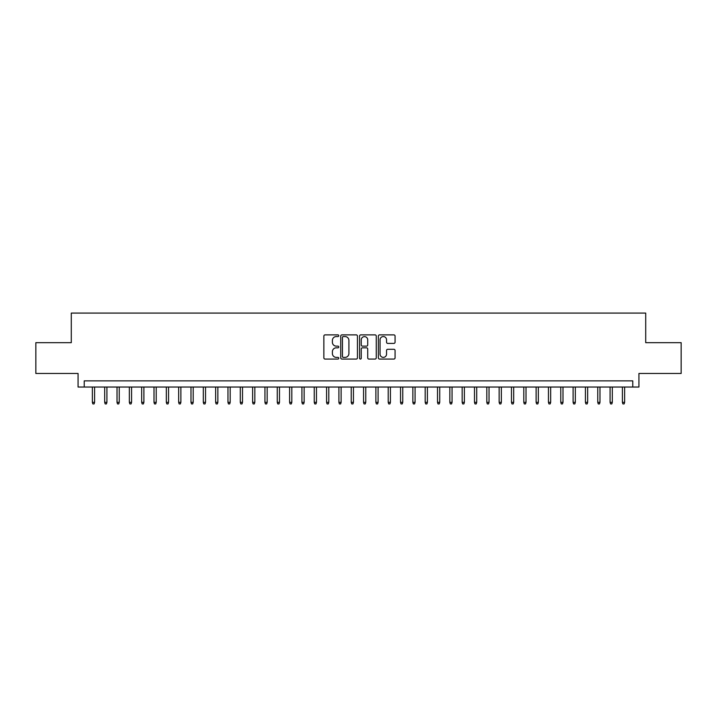 <?xml version="1.0" encoding="UTF-8"?>
<svg xmlns="http://www.w3.org/2000/svg" width="717" height="717" viewBox="0 0 717 717"><rect width="100%" height="100%" fill="white"/><g stroke="black" fill="none" stroke-linecap="round" stroke-linejoin="round"><path stroke-width="1.08" d="M338.774 335.726A0.851 0.851 0 0 0 337.931 334.875L325.079 334.875A1.21 1.21 0 0 0 323.869 336.085L323.869 357.864A1.21 1.21 0 0 0 325.079 359.074L337.931 359.074A0.851 0.851 0 0 0 338.774 358.231A0.851 0.851 0 0 0 337.931 357.38L336.264 357.38A3.872 3.872 0 0 1 332.392 353.508L332.392 351.697A3.872 3.872 0 0 1 336.264 347.826L337.931 347.826A0.851 0.851 0 0 0 338.774 346.974A0.851 0.851 0 0 0 337.931 346.132L336.264 346.132A3.872 3.872 0 0 1 332.392 342.26L332.392 340.441A3.872 3.872 0 0 1 336.264 336.569L337.931 336.569A0.851 0.851 0 0 0 338.774 335.726M393.857 343.407A1.21 1.21 0 0 0 395.067 342.197L395.067 336.085A1.21 1.21 0 0 0 393.857 334.875L379.58 334.875A1.21 1.21 0 0 0 378.37 336.085L378.37 357.864A1.21 1.21 0 0 0 379.58 359.074L393.857 359.074A1.21 1.21 0 0 0 395.067 357.864L395.067 350.488A1.21 1.21 0 0 0 393.857 349.278L387.754 349.278A1.21 1.21 0 0 0 386.544 350.488L386.544 354.144A3.235 3.235 0 0 1 383.308 357.38A3.235 3.235 0 0 1 380.064 354.144L380.064 339.804A3.235 3.235 0 0 1 383.308 336.569A3.235 3.235 0 0 1 386.544 339.804L386.544 342.197A1.21 1.21 0 0 0 387.754 343.407L393.857 343.407M632.77 387.037L638.928 387.037L638.928 373.476L681.15 373.476L681.15 342.663L645.712 342.663L645.712 313.078L71.288 313.078L71.288 342.663L35.85 342.663L35.85 373.476L78.072 373.476L78.072 387.037L632.77 387.037L632.77 380.87L84.23 380.87L84.23 387.037M357.442 336.085A1.21 1.21 0 0 0 356.232 334.875L341.955 334.875A1.21 1.21 0 0 0 340.745 336.085L340.745 357.864A1.21 1.21 0 0 0 341.955 359.074L356.232 359.074A1.21 1.21 0 0 0 357.442 357.864L357.442 336.085M360.768 334.875L375.045 334.875A1.21 1.21 0 0 1 376.255 336.085L376.255 357.864A1.21 1.21 0 0 1 375.045 359.074L368.932 359.074A1.21 1.21 0 0 1 367.722 357.864L367.722 349.036A1.21 1.21 0 0 0 366.512 347.826L362.461 347.826A1.21 1.21 0 0 0 361.251 349.036L361.251 358.231A0.851 0.851 0 0 1 360.409 359.074A0.851 0.851 0 0 1 359.558 358.231L359.558 336.085A1.21 1.21 0 0 1 360.768 334.875M343.282 336.569A0.851 0.851 0 0 0 342.439 337.42L342.439 356.537A0.851 0.851 0 0 0 343.282 357.38L345.038 357.38A3.872 3.872 0 0 0 348.91 353.508L348.91 340.441A3.872 3.872 0 0 0 345.038 336.569L343.282 336.569M367.722 339.867A3.235 3.235 0 0 0 364.487 336.632A3.235 3.235 0 0 0 361.251 339.867L361.251 344.922A1.21 1.21 0 0 0 362.461 346.132L366.512 346.132A1.21 1.21 0 0 0 367.722 344.922L367.722 339.867M94.59 402.318L94.097 403.922L92.86 403.922L92.368 402.318L94.59 402.318L94.59 387.037M92.368 402.318L92.368 387.037M106.914 402.318L106.421 403.922L105.184 403.922L104.691 402.318L106.914 402.318L106.914 387.037M104.691 402.318L104.691 387.037M119.237 402.318L118.744 403.922L117.516 403.922L117.023 402.318L119.237 402.318L119.237 387.037M117.023 402.318L117.023 387.037M131.57 402.318L131.077 403.922L129.84 403.922L129.347 402.318L131.57 402.318L131.57 387.037M129.347 402.318L129.347 387.037M143.893 402.318L143.4 403.922L142.163 403.922L141.67 402.318L143.893 402.318L143.893 387.037M141.67 402.318L141.67 387.037M156.216 402.318L155.723 403.922L154.496 403.922L154.003 402.318L156.216 402.318L156.216 387.037M154.003 402.318L154.003 387.037M168.549 402.318L168.056 403.922L166.819 403.922L166.326 402.318L168.549 402.318L168.549 387.037M166.326 402.318L166.326 387.037M180.872 402.318L180.379 403.922L179.151 403.922L178.658 402.318L180.872 402.318L180.872 387.037M178.658 402.318L178.658 387.037M193.196 402.318L192.703 403.922L191.475 403.922L190.982 402.318L193.196 402.318L193.196 387.037M190.982 402.318L190.982 387.037M205.528 402.318L205.035 403.922L203.798 403.922L203.305 402.318L205.528 402.318L205.528 387.037M203.305 402.318L203.305 387.037M217.851 402.318L217.359 403.922L216.131 403.922L215.638 402.318L217.851 402.318L217.851 387.037M215.638 402.318L215.638 387.037M230.184 402.318L229.691 403.922L228.454 403.922L227.961 402.318L230.184 402.318L230.184 387.037M227.961 402.318L227.961 387.037M242.507 402.318L242.014 403.922L240.778 403.922L240.285 402.318L242.507 402.318L242.507 387.037M240.285 402.318L240.285 387.037M254.831 402.318L254.338 403.922L253.11 403.922L252.617 402.318L254.831 402.318L254.831 387.037M252.617 402.318L252.617 387.037M267.163 402.318L266.67 403.922L265.433 403.922L264.94 402.318L267.163 402.318L267.163 387.037M264.94 402.318L264.94 387.037M279.487 402.318L278.994 403.922L277.757 403.922L277.264 402.318L279.487 402.318L279.487 387.037M277.264 402.318L277.264 387.037M291.81 402.318L291.317 403.922L290.089 403.922L289.596 402.318L291.81 402.318L291.81 387.037M289.596 402.318L289.596 387.037M304.142 402.318L303.649 403.922L302.413 403.922L301.92 402.318L304.142 402.318L304.142 387.037M301.92 402.318L301.92 387.037M316.466 402.318L315.973 403.922L314.736 403.922L314.243 402.318L316.466 402.318L316.466 387.037M314.243 402.318L314.243 387.037M328.789 402.318L328.296 403.922L327.069 403.922L326.576 402.318L328.789 402.318L328.789 387.037M326.576 402.318L326.576 387.037M341.122 402.318L340.629 403.922L339.392 403.922L338.899 402.318L341.122 402.318L341.122 387.037M338.899 402.318L338.899 387.037M353.445 402.318L352.952 403.922L351.724 403.922L351.231 402.318L353.445 402.318L353.445 387.037M351.231 402.318L351.231 387.037M365.769 402.318L365.276 403.922L364.048 403.922L363.555 402.318L365.769 402.318L365.769 387.037M363.555 402.318L363.555 387.037M378.101 402.318L377.608 403.922L376.371 403.922L375.878 402.318L378.101 402.318L378.101 387.037M375.878 402.318L375.878 387.037M390.424 402.318L389.931 403.922L388.704 403.922L388.211 402.318L390.424 402.318L390.424 387.037M388.211 402.318L388.211 387.037M402.757 402.318L402.264 403.922L401.027 403.922L400.534 402.318L402.757 402.318L402.757 387.037M400.534 402.318L400.534 387.037M415.08 402.318L414.587 403.922L413.351 403.922L412.858 402.318L415.08 402.318L415.08 387.037M412.858 402.318L412.858 387.037M427.404 402.318L426.911 403.922L425.683 403.922L425.19 402.318L427.404 402.318L427.404 387.037M425.19 402.318L425.19 387.037M439.736 402.318L439.243 403.922L438.006 403.922L437.513 402.318L439.736 402.318L439.736 387.037M437.513 402.318L437.513 387.037M452.06 402.318L451.567 403.922L450.33 403.922L449.837 402.318L452.06 402.318L452.06 387.037M449.837 402.318L449.837 387.037M464.383 402.318L463.89 403.922L462.662 403.922L462.169 402.318L464.383 402.318L464.383 387.037M462.169 402.318L462.169 387.037M476.715 402.318L476.222 403.922L474.986 403.922L474.493 402.318L476.715 402.318L476.715 387.037M474.493 402.318L474.493 387.037M489.039 402.318L488.546 403.922L487.309 403.922L486.816 402.318L489.039 402.318L489.039 387.037M486.816 402.318L486.816 387.037M501.362 402.318L500.869 403.922L499.641 403.922L499.149 402.318L501.362 402.318L501.362 387.037M499.149 402.318L499.149 387.037M513.695 402.318L513.202 403.922L511.965 403.922L511.472 402.318L513.695 402.318L513.695 387.037M511.472 402.318L511.472 387.037M526.018 402.318L525.525 403.922L524.297 403.922L523.804 402.318L526.018 402.318L526.018 387.037M523.804 402.318L523.804 387.037M538.342 402.318L537.849 403.922L536.621 403.922L536.128 402.318L538.342 402.318L538.342 387.037M536.128 402.318L536.128 387.037M550.674 402.318L550.181 403.922L548.944 403.922L548.451 402.318L550.674 402.318L550.674 387.037M548.451 402.318L548.451 387.037M562.997 402.318L562.504 403.922L561.277 403.922L560.784 402.318L562.997 402.318L562.997 387.037M560.784 402.318L560.784 387.037M575.33 402.318L574.837 403.922L573.6 403.922L573.107 402.318L575.33 402.318L575.33 387.037M573.107 402.318L573.107 387.037M587.653 402.318L587.16 403.922L585.923 403.922L585.431 402.318L587.653 402.318L587.653 387.037M585.431 402.318L585.431 387.037M599.977 402.318L599.484 403.922L598.256 403.922L597.763 402.318L599.977 402.318L599.977 387.037M597.763 402.318L597.763 387.037M612.309 402.318L611.816 403.922L610.579 403.922L610.086 402.318L612.309 402.318L612.309 387.037M610.086 402.318L610.086 387.037M624.632 402.318L624.14 403.922L622.903 403.922L622.41 402.318L624.632 402.318L624.632 387.037M622.41 402.318L622.41 387.037"/></g></svg>
